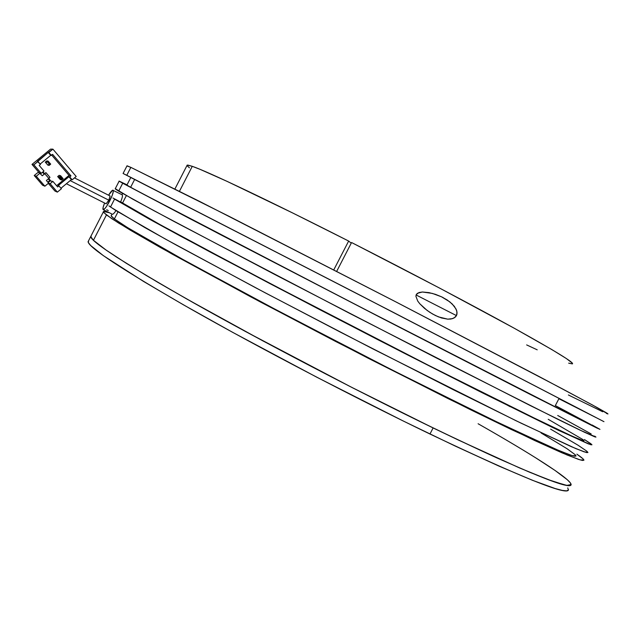 <?xml version="1.0" encoding="UTF-8"?>
<svg xmlns="http://www.w3.org/2000/svg" width="640" height="640" viewBox="0 0 640 640"><rect width="100%" height="100%" fill="white"/><g stroke="black" fill="none" stroke-linecap="round" stroke-linejoin="round"><path stroke-width="0.96" d="M433.12 427.936C357.128 391.12 260.984 340.864 193.448 302.768C125.504 264.048 91.264 241.976 90.704 236.568L93.432 240.28L90.984 237.368L91.168 235.664L90.984 237.368L93.432 240.28L105.152 249.432L126.608 263.488L157.784 282.304C183.184 297.04 212.432 313.448 245.52 331.52L352.624 387.832L405.864 414.584C439.728 431.192 469.976 445.592 496.592 457.792L529.72 472.272L553.184 481.44L566.832 485.4L571.136 484.536C571.192 490.8 525.192 471.936 433.12 427.936L349.424 386.192L262.944 340.92L186.624 298.912L146.44 275.592L116.888 257.304L106.304 250.232L93.432 240.28L106.44 214.936L93.432 240.28L106.304 250.232L116.888 257.304L146.44 275.592L186.624 298.912L262.944 340.92L349.424 386.192L433.12 427.936L429.968 434.024L433.12 427.936L458.216 439.976L433.12 427.936M103.336 211.96C103.032 211 105.024 211.256 109.32 212.728L103.488 211.464L103.72 212.552L111.784 218.68L130.704 230.392L160.768 247.712L250.904 296.92L335.6 341.432L448.272 398.704L534.52 440.456L562.088 452.872L578.4 459.344L582.456 460.448L583.912 460.216L582.92 458.744L576.848 454.168C581.224 457.128 583.576 459.072 583.896 460L580.112 459.88L566.968 454.936L511.28 429.496L469.744 409.328L367.984 358.128L260.68 302.128L172.264 254.152L118.672 223.096L106.44 214.936L103.336 211.96L88.08 241.696C88.456 247.448 122.552 269.8 190.36 308.768C257.784 347.072 353.896 397.368 429.968 434.024C522.152 477.784 568.32 496.32 568.472 489.648M535.704 457.824L555.08 470.472L567.336 479.752L570.36 482.88L571.088 484.872L569.36 485.624L565.032 485.048L548.176 479.624L520.112 468.192L458.216 439.976L520.112 468.192L548.176 479.624L565.032 485.048L569.36 485.624L571.088 484.872L570.36 482.88L567.336 479.752L555.08 470.472L535.704 457.824M478.104 423.744C530.688 453.632 570.648 478.84 571.136 484.536M567.744 487.912L568.416 490.008L566.632 490.864L562.248 490.4L555.152 488.528L532.592 480.344L498.92 466.08L455.088 446L403.16 420.96L317.048 377.344L232.648 332.336L183.544 304.888L143.456 281.392L103.48 255.728L90.728 245.56L88.328 242.536L88.576 240.712M74.488 177.904L110.088 195.992L108.832 200.184L70.176 180.6L108.832 200.184L106.152 203.816L66.4 183.736M106.688 209.76L108.288 210.56M120.64 201.904C122.368 197.696 122.864 195.328 122.136 194.8L112.688 190.184L108.576 195.216C110.712 191.76 112.2 190.072 113.04 190.16C113.848 191.2 112.736 194.808 109.712 200.984C106.704 206.624 104.536 209.512 103.224 209.664L112.352 214.248C113.032 214.392 114.248 213.184 115.984 210.624M103.224 209.664C102.544 209.176 103.008 206.968 104.6 203.032L103.12 207.352L103.136 209.616L104.84 208.616L106.656 206.232L112.232 195.368L113.344 191.312L113.104 190.192M106.12 203.8L108.92 200.008L110.056 195.984M52.912 149.152L76.192 176.48L72.184 179.808L71.392 179.592L60.952 188.264L71.392 179.592L68.944 176.72L58.208 185.624L58.912 185.888L58.208 185.624L68.944 176.72L69.72 176.92L70.976 175.88L52.624 154.376L51.36 155.416L48.856 152.488L52.912 149.152L76.192 176.48L72.184 179.808L69.72 176.92L72.184 179.808L71.392 179.592L68.944 176.72L69.72 176.92L70.976 175.88L69.024 175.4L51.72 155.12L69.024 175.4L70.976 175.88L52.624 154.376L50.704 155.36L48.224 152.456L52.912 149.152L50.568 149.12L52.912 149.152M57.368 192.12L54.936 191.048L48.312 183.36L54.936 191.048L57.368 192.12L50.12 183.696L48.608 183.112L44.88 186.208L48.616 183.112L50.12 183.696L52.896 181.392L50.12 183.696L57.368 192.12L61.392 188.776L58.912 185.888L61.392 188.776L57.368 192.12M32 164.416L33.88 164.832L48.224 152.456L48.856 152.488L51.36 155.416L50.704 155.36L48.224 152.456L37.384 161.384L40.464 164.4L37.952 161.48L33.88 164.832L32 164.416L50.568 149.12L32 164.416L39.152 172.72L32 164.416M48.152 182.576L50.256 180.84L50.944 181.08L50.256 180.84L48.152 182.576M39.152 172.72L41.208 173.336L33.88 164.832L41.208 173.336L43.992 171.032L41.208 173.336L39.152 172.72M40.16 164.056L50.704 155.36L40.16 164.056M39.24 172.744L42.288 175.768L44.784 173.704L48.856 178.44L49.992 177.376L48.856 178.44L44.784 173.704L45.92 172.64L49.992 177.376L45.92 172.64L44.536 173.632L43.008 171.848L44.6 173.856M48.752 178.528L50.944 181.08L52.896 181.392L57.656 186.936L58.912 185.888L57.656 186.936L52.896 181.392L50.944 181.08L48.752 178.528M47.984 182.376L50.04 180.672L47.784 182.144L49.704 180.552L48.288 178.912L50.04 180.672L48.424 178.8M44.352 174.064L42.68 172.12M42.544 172.232L44.216 174.176L42.544 172.232M56.6 185.712L69.024 175.4L56.6 185.712M39.192 165.448L40.464 164.4L39.192 165.448L43.992 171.032L39.192 165.448M57.672 176.568L60.216 179.536L57.672 176.568L59.12 176.976L61.696 179.992L60.216 179.536L61.696 179.992L59.12 176.976L60.104 177.08L61.824 179.088L61.696 179.992L63.2 178.744L60.624 175.728L59.12 176.976L57.672 176.568L59.152 175.336L57.672 176.568M49.36 163.904L47.872 165.136L49.36 163.904M48.056 162.384L47.432 161.648L48.056 162.384M46.8 160.904L45.304 162.136L47.872 165.136L49.184 165.384L50.696 164.136L48.096 161.096L46.8 160.904L48.096 161.096L48.048 162.96L50.696 164.136L48.096 161.096L46.584 162.344L45.304 162.136L46.8 160.904M39.032 172.576L37.976 172.52L36.664 173.496L37.976 172.52L39.032 172.576M59.152 175.336L60.624 175.728L60.6 176.664L62.328 178.672L61.824 179.088L60.104 177.08L60.6 176.664L59.12 176.976L60.624 175.728L59.152 175.336M40.032 173.144L36.28 176.248L34.224 175.512L36.664 173.496L34.224 175.512L42.6 185.216L44.88 186.208L36.28 176.248L40.032 173.144M49.184 165.384L50.696 164.136L49.808 164.048L49.184 165.384L47.872 165.136L45.304 162.136L46.584 162.344M46.368 180.504L48.856 178.44L46.368 180.504L48.616 183.112M36.28 176.248L34.224 175.512L42.6 185.216L44.88 186.208L36.28 176.248M62.328 178.672L60.6 176.664L60.624 175.728L63.2 178.744L62.328 178.672M186.992 165.504L187.928 165.088L192.28 166.32L200.232 169.416L227.144 181.4L292.8 213.04L348.656 241.048L333.776 269.872L348.656 241.048L351.232 243.168L348.656 241.048C269.024 200.576 207.312 171.376 192.28 166.32L179.464 191.264L192.28 166.32L187.2 165.088L174.92 188.992M342.704 259.688L344.8 255.624M189.448 167.832L187.056 165.632M415.904 296.256L416.28 294.56L417.44 293.272L422.376 292.008L432.296 293.392L441.536 296.808L449.808 301.856L454.376 306.36L456.704 310.632L457 313.968L456.464 315.608L454.072 317.992L450.96 319.016L447.752 319.16L441.48 317.968L435.48 315.552L429.816 312.312L424.56 308.408L419.784 303.752L417.72 301.04L415.904 296.256L416.28 294.56L419.008 292.528L422.376 292.008L429.072 292.64L435.448 294.344L441.536 296.808L447.2 299.984L452.224 303.968L456.088 309.096L457.04 312.272L456.464 315.608L455.44 316.992L452.552 318.64L447.752 319.16L438.448 316.88L432.6 314.016L427.136 310.44L419.784 303.752L417.72 301.04L415.904 296.256M416.096 294.976L456.464 315.608L416.096 294.976M572.384 363.896C574.8 363.016 555.416 351.128 514.208 328.216C472.92 305.416 410.768 272.632 351.568 242.528L336.68 271.368L351.568 242.528L439.864 288.232L514.368 328.304L551.792 349.544L566.264 358.48L572.328 363.128L572.36 363.896L568.672 363.152M537.224 349.824L526.64 344.912M112.024 214.088L111.12 215.848L114.384 218.92L118 211.88L114.384 218.92L126.536 226.976L148.064 239.8L178.888 257.256L264.512 303.688L367.96 357.656L419.12 383.64L505.92 426.36L559.632 450.888L572.336 455.672L576.008 455.792M550.616 429.136L577.992 445.184L586.848 451.2L587.92 452.512L586.552 452.576L575.904 448.632L521.176 423.224L453.008 389.568L340.4 332.144L255.624 287.76L165.248 238.992L115.936 210.592L108.936 205.856L110.504 207.016L114.576 199.088L153.168 221.224L210.624 252.264L316.136 307.776L403.2 352.688L482.608 392.952L558.568 430.368L590.648 444.704L591.936 444.808L590.768 443.656L584.448 439.56L591.88 444.656L588.416 443.92L552.904 427.656L479.136 391.208L377.584 339.552L270.152 283.744L181.312 236.544L149.392 219.136L114.576 199.088L110.504 207.016L145.008 227.672L176.784 245.352L265.416 292.936L372.784 348.84L515.872 420.656L571.28 446.648L584.264 451.904L587.888 452.328M510.12 406.688L503.424 403.032M194.52 243.336L187.792 240.04M112.968 198.008L122.504 203.112L126.36 195.6L122.504 203.112L156.784 222.816L187.888 239.76L273.912 285.448L428.584 365.368L546.312 424.064L568.208 434.4L580.608 439.784L583.96 440.496M119.128 181.176L127.032 184.848L119.08 181.072L122.712 183.232L119.128 181.176L115.176 188.88L118.64 191.16L122.712 183.232L219.864 234.312L384.008 319.32L534.904 396.784L599.96 429.384L592.048 424.944L599.864 429.304L596.72 427.96L529.656 394.112L387.2 320.968L190.368 218.936L122.712 183.232L118.64 191.16L153.776 210.608L274.896 274.552L435.44 357.488L557.368 419.072L579.904 430.064L595.872 436.984M595.904 417.536L391.784 311.584L134.68 179.392L130.616 187.296L196.888 222.256L387.016 320.808L524.16 391.216L591.928 425.192M123.08 173.48L392 311.672L603.968 421.672L359.616 294.952L126.784 175.304L130.848 167.376L126.784 175.304L123.08 173.48L127.032 165.784L130.848 167.376L126.952 165.928M607.856 413.952L592.84 405.184L538.848 376.4L396.808 302.376L199.424 201.32L130.848 167.376L229.112 216.352L393.616 300.728L561.56 388.416L597.248 407.6L607.04 413.2L607.984 413.96L606.48 413.456M568.376 394.968L602.704 411.76M126.912 185.08L130.616 187.296L134.68 179.392L130.808 177.48L126.872 185.16L136.272 190.36L354.936 304.248L580.664 419.84L590.888 424.552L555.336 405.584L558.896 398.736L596.016 417.576L359.696 295.024L130.792 177.512M115.28 188.68L132.568 199.064L174.216 221.56L350.008 313.552L530.328 405.6L584.44 432.224L594.744 436.832L595.944 437.096L594.696 436.104M591.168 433.944L557.72 415.472M120.656 201.872L160.32 224.76L238.976 267.032L317.48 308.208L427.992 365.064L519.2 410.848L572.168 436.192L582.6 440.488L584.008 440.672L583.04 439.64L548.216 419.288M111.384 215.328L111.592 216.536L114.384 218.92L127.648 227.664L185.936 261.176L280.688 312.256L391.624 369.736L490.296 418.84L554.304 448.632L570.352 455.04L574.424 456.192L576 456.064L575.2 454.72L567.08 448.752L541.104 432.976M443.272 297.672L442.248 297.152M121.968 194.712L122.6 193.472"/></g></svg>
